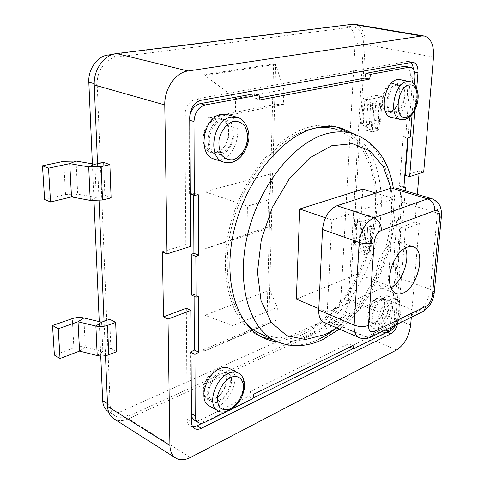 <?xml version="1.0" encoding="UTF-8"?>
<svg xmlns="http://www.w3.org/2000/svg" width="484" height="484" viewBox="0 0 484 484"><rect width="100%" height="100%" fill="white"/><g stroke="black" fill="none" stroke-linecap="round" stroke-linejoin="round"><path stroke-width="0.36" stroke-dasharray="2.42 1.81" d="M405.283 247.772L403.136 244.366L400.232 242.309C392.234 240.596 385.161 246.489 379.008 259.993C374.507 274.216 375.675 283.691 382.529 288.422C384.804 289.432 387.321 289.329 390.074 288.125L390.757 287.798M314.418 128.26L311.545 128.853C282.771 135.284 251.051 168.741 236.21 211.478C221.309 254.191 225.629 299.269 244.402 321.249M262.879 334.916L279.08 338.038L296.19 335.279L313.251 327.124L329.429 314.255L344.003 297.485L356.363 277.695L366.007 255.824L372.541 232.84L375.651 209.741L375.118 187.568L370.853 167.385L362.897 150.282L351.444 137.323L336.931 129.482L353.483 133.826C381.344 142.974 395.168 180.084 390.776 221.109C386.317 262.243 364.688 305.301 335.975 328.448M209.554 406.082C224.358 414.141 244.656 376.352 229.846 368.663M391.616 117.424C405.344 120.976 414.431 82.431 400.401 79.648M381.688 296.02C371.101 300.001 364.815 325.06 373.533 328.249C384.52 334.341 398.755 300.165 387.109 295.748L381.688 296.02M214.884 159.315C234.776 165.516 247.856 120.492 227.746 114.708M337.626 127.25L337.354 127.165C329.416 124.678 320.85 124.461 311.642 126.518C278.911 133.548 242.799 175.589 230.251 225.223C217.528 274.845 230.62 320.898 257.01 334.74L261.56 336.9M273.514 339.913C309.585 343.465 349.605 304.981 367.054 256.49C384.726 208.09 378.651 152.914 348.668 132.562M277.768 341.946C313.789 345.497 353.852 306.814 371.385 258.123C389.154 209.518 383.213 154.142 353.296 133.766M296.347 299.112L357.555 273.95L362.819 189.075M186.316 308.241L187.151 419.38C187.217 422.369 188.161 424.516 189.976 425.817L192.711 426.749M202.324 423.179L252.908 398.181M353.145 348.649L386.746 332.042C390.727 329.531 393.129 325.327 393.958 319.422L401.151 227.353L414.994 222.144L419.307 223.523L411.315 317.244M423.688 172.129L419.271 170.9L419.047 173.605M417.317 194.362L414.994 222.144M419.271 170.9L405.217 175.335M408.145 137.867L413.342 69.303M410.783 62.557L408.859 61.498L407.195 61.462L196.056 98.996C189.244 101.095 185.517 106.613 184.87 115.549L185.838 244.511L162.406 251.898M387.109 332.23L388.712 331.437C392.718 328.908 395.132 324.667 395.972 318.714L391.81 317.032C390.981 322.967 388.567 327.184 384.562 329.695L349.351 346.955L348.855 343.616L249.49 391.913L248.528 396.372L252.805 398.659M205.047 422.278L200.757 419.785L248.528 396.372M200.757 419.785C198.331 420.941 196.183 421.074 194.308 420.179M191.422 416.718L190.871 413.33L191.404 413.645M191.053 351.808L190.508 352.104L190.871 413.33M194.096 296.238L194.09 294.399L191.482 295.022M193.667 195.125L193.654 193.08L189.577 193.636L190.158 193.848M189.746 120.304L189.141 120.129L189.577 193.636M189.141 120.129L189.813 114.998M254.191 93.781L255.092 98.706L259.569 97.865M405.925 66.362C409.113 67.53 410.595 70.936 410.365 76.575L415.012 77.519M391.81 317.032L395.761 265.855L393.31 266.502L396.838 220.196L398.538 219.312L401.103 185.923L399.427 186.201L403.19 136.899L405.798 135.774L410.365 76.575M355.262 24.381C362.056 26.656 365.347 33.348 365.142 44.449L349.908 300.401C348.541 311.466 343.93 319.313 336.084 323.929L128.52 418.811C123.22 421.159 118.507 421.261 114.393 419.126M360.072 228.95L365.934 230.953L364.422 254.566L358.62 252.46L360.072 228.95L364.906 227.208L356.823 222.041L355.855 220.51L357.555 219.222L368.457 215.422L366.987 238.14L356.163 242.188L357.555 219.222M366.176 130.293L372.299 131.866L373.969 105.857L367.773 104.405L366.176 130.293L371.161 129.053L372.801 103.304L364.21 99.674L370.925 99.153L382.221 96.733L380.545 121.756L369.328 124.485L370.925 99.153L379.577 102.759L380.702 103.885L378.99 104.744L377.278 130.607L378.984 129.658L377.877 128.423L369.328 124.485L362.679 125.09L361.651 123.934L363.393 122.99L374.628 120.298L376.243 95.384L382.221 96.733M235.654 98.512L283.878 89.625L283.436 104.362L235.472 113.952L235.654 98.512L204.865 75.401L275.674 64.33L269.685 290.013L204.841 315.32L204.865 75.401L202.766 74.887L273.587 63.876L266.914 322.876L202.953 349.944L202.766 74.887M283.436 104.362L274.609 104.496L204.859 118.314L235.472 113.952M247.427 206.184L204.853 191.749L272.776 173.429L268.481 199.952L267.797 227.28L246.955 234.038L247.427 206.184L268.481 199.952M267.797 227.28L271.349 227.274L204.847 248.915L246.955 234.038M105.488 355.692L104.06 321.267M99.051 200.618L97.514 163.707M94.876 164.288L96.292 197.484L104.865 195.354L111.096 197.841M104.865 195.354L103.57 162.382M116.747 351.644L110.854 348.335L109.711 319.228M414.982 109.953L416.718 88.191M397.618 323.971L405.483 228.781L419.307 223.523M185.838 244.511L190.46 246.435M401.151 227.353L405.483 228.781M110.164 405.302L97.199 84.5C96.419 71.366 105.905 58.153 116.674 57.106L352.219 27.074L354.79 27.171C360.719 29.161 363.593 35.005 363.417 44.71L348.323 301.09C347.125 310.801 343.083 317.673 336.205 321.709L128.429 416.179C123.281 418.424 118.84 418.297 115.107 415.798C112.07 413.536 110.419 410.039 110.164 405.302L107.478 403.632M100.745 356.03L99.244 321.6M93.987 200.793L92.377 163.864M112.802 54.438L343.84 25.634L346.417 25.737C352.364 27.721 355.274 33.535 355.129 43.173L340.918 298.077C339.744 307.739 335.714 314.558 328.83 318.545L120.982 411.545C116.281 413.578 112.119 413.614 108.495 411.642L115.107 415.798M266.914 322.876L268.789 323.736L204.841 350.912L204.841 315.32L232.986 325.623L232.834 338.528L276.999 319.785L277.374 307.358L232.986 325.623M232.834 338.528L204.841 350.912L202.953 349.944M276.999 319.785L268.789 323.736L269.685 290.013L277.374 307.358M283.878 89.625L275.674 64.33L273.587 63.876M110.854 348.335L102.838 351.438L85.305 347.058C81.524 346.241 77.712 346.483 73.883 347.79L54.39 355.081M97.205 355.546L102.838 351.438L101.598 322.156M44.601 199.426L65.515 194.411L77.688 194.048L96.286 197.49M368.457 215.422L374.132 217.286L372.595 240.088L366.987 238.14M374.132 217.286L363.248 221.121L361.796 244.178L369.849 249.581L363.411 250.603M372.595 240.088L361.796 244.178L355.425 245.17L354.476 243.555L356.163 242.188M370.762 229.192L369.207 252.684L370.865 251.311L369.849 249.581L371.391 226.258L364.906 227.208L363.417 250.609L355.425 245.17L356.823 222.041L363.248 221.121L371.391 226.258L372.426 227.891L370.762 229.192L365.934 230.953M363.417 250.609L358.62 252.46M369.207 252.684L364.422 254.566M373.969 105.857L378.99 104.744M367.773 104.405L372.801 103.304L379.577 102.759L377.877 128.423L371.161 129.047L362.679 125.09L364.21 99.674L363.169 98.621L364.918 97.774L376.243 95.384M372.299 131.866L377.278 130.607M374.628 120.298L380.545 121.756M395.972 318.714L400.02 267.398L397.576 268.051L401.2 221.605L402.9 220.716L405.253 190.769M412.096 114.496L414.467 84.476M226.718 411.563L232.477 408.708M396.838 220.196L401.2 221.605M398.538 219.312L402.9 220.716M393.31 266.502L397.576 268.051M395.761 265.855L400.02 267.398M403.19 136.899L407.716 138.055M405.798 135.774L410.323 136.924M399.427 186.201L403.862 187.508M401.103 185.923L403.916 186.751M194.09 294.399L198.615 296.486M193.654 193.08L198.367 194.786M190.508 352.104L191.059 352.388M249.49 391.913L253.779 394.182M348.855 343.616L353.06 345.479M349.351 346.955L349.714 347.119M255.092 98.706L259.944 99.934M394.399 198.773L387.926 285.506L327.214 312.198L331.867 219.996L394.399 198.773L375.838 193.074M387.926 285.506L357.555 273.95M331.867 219.996L325.417 217.788M327.214 312.198L318.799 308.629M324.48 322.568L327.559 322.955L330.433 322.247L383.322 298.332C390.243 294.242 394.418 287.018 395.845 276.66L401.629 202.088C402.004 194.604 400.099 189.903 395.9 187.986M215.338 370.708C204.871 374.798 198.954 394.678 206.91 398.937C217.933 406.754 234.982 376.933 223.191 370.696C220.964 369.401 218.344 369.407 215.338 370.708M219.7 373.007C209.233 377.133 203.292 397.098 211.23 401.345C222.229 409.155 239.314 379.196 227.553 372.97C225.326 371.682 222.707 371.694 219.7 373.007M215.211 398.193C224.776 394.121 230.275 376.437 223.396 371.809C213.184 362.927 195.56 393.268 207.957 398.586C210.092 399.578 212.506 399.451 215.211 398.193M219.53 399.99C228.672 396.063 233.96 379.075 227.389 374.664C217.655 366.188 200.787 395.307 212.603 400.383C214.636 401.333 216.947 401.2 219.53 399.99M216.481 118.241C202.711 120.093 197.956 148.618 210.655 152.369C226.016 159.012 237.511 123.263 221.497 118.538L216.481 118.241M221.315 119.608C207.557 121.484 202.748 150.137 215.428 153.882C230.771 160.525 242.327 124.618 226.337 119.899L221.315 119.608M216.324 151.849C228.757 149.701 233.524 124.515 222.277 119.814C214.823 117.545 208.997 121.405 204.792 131.394C202.397 142.03 204.805 148.848 212.004 151.861L216.324 151.849M221.103 152.635C232.992 150.56 237.59 126.366 226.845 121.883C212.549 114.073 201.175 149.604 216.977 152.648L221.103 152.635M377.175 298.071C369.02 301.151 364.246 320.317 370.98 322.774C379.444 327.456 390.364 301.278 381.398 297.866L377.175 298.071M381.416 299.741C373.273 302.851 368.469 322.078 375.179 324.528C383.612 329.199 394.563 302.93 385.627 299.529L381.416 299.741M375.493 321.927C382.995 318.841 387.49 301.556 381.507 298.676C373.497 293.274 362.431 319.676 371.621 322.314L375.493 321.927M379.722 323.155C386.885 320.184 391.211 303.601 385.5 300.86C377.877 295.712 367.283 321.019 376.032 323.53L379.722 323.155M392.361 83.006C382.348 84.252 378.173 110.122 387.599 111.895C398.223 115.615 405.81 85.293 394.756 83.054L392.361 83.006M397.031 83.998C387.037 85.257 382.814 111.223 392.221 112.99C402.809 116.704 410.45 86.279 399.427 84.047L397.031 83.998M390.37 111.223C399.518 109.759 403.626 86.497 395.101 83.944C384.732 79.322 377.145 110.134 388.307 111.296L390.37 111.223M395.029 111.707C403.759 110.298 407.728 87.973 399.596 85.541C389.723 81.137 382.427 110.667 393.062 111.78L395.029 111.707M318.484 339.453C304.817 345.812 291.791 346.859 279.407 342.593M336.773 327.904C375.179 301.925 401.073 234.776 390.951 188.161M237.771 372.759L238.685 373.231C247.693 377.956 243.658 399.016 232.199 407.734M228.212 410.323C224.612 412.059 221.369 412.32 218.49 411.091M409.301 81.5L409.857 81.621C422.157 83.889 416.778 117.328 403.934 119.566L400.365 119.53M373.533 328.249L381.803 331.734C373.406 328.237 379.843 303.383 390.273 299.378L395.67 299.082C404.4 302.21 398.35 326.936 387.835 331.449L384.756 332.333L382.015 331.824M395.525 324.994C403.208 314.685 400.988 298.483 392.246 302.73C383.461 306.475 378.173 326.827 385.082 330.124M236.307 117.067L237.571 117.418C254.354 122.053 248.504 159.097 230.723 162.412L224.824 162.497M433.495 57.064L365.142 44.449M410.656 325.036L349.908 300.401M396.559 349.98L336.084 323.929M190.412 457.489L128.52 418.811M184.87 115.549L189.722 116.953M196.056 98.996L200.933 100.309M407.195 61.462L411.884 62.363M413.306 71.759L414.558 72.007M393.958 319.422L398.108 321.11M386.746 332.042L387.164 332.218M187.151 419.38L191.452 421.909M97.199 84.5L94.217 83.659M116.674 57.106L110.177 55.497M128.429 416.179L120.982 411.545M336.205 321.709L328.83 318.545M348.323 301.09L340.918 298.077M363.417 44.71L355.129 43.173M352.219 27.074L343.84 25.634M73.883 347.79L72.291 318.611M79.564 351.1L85.305 347.058L83.859 317.946M65.515 194.411L63.706 161.347M76.049 161.069L77.688 194.048L71.499 196.897M96.286 197.484L90.224 200.394M363.393 122.99L364.918 97.774M384.562 329.695L388.712 331.437M395.845 276.66L430.343 289.45C428.757 300.056 424.541 307.515 417.692 311.829L365.42 337.336L362.631 338.116L359.654 337.826M383.322 298.332L417.692 311.829L421.685 312.156M330.917 322.041L365.892 337.112L369.97 337.548M431.407 198.555L432.024 198.743C436.096 200.642 437.875 205.428 437.367 213.099L430.343 289.45C432.678 290.346 433.979 291.392 434.239 292.59M401.629 202.088L437.367 213.099C439.793 213.868 441.148 214.757 441.438 215.767M382.529 288.422L395.573 293.443M400.232 242.309L412.61 246.537M339.478 329.078C377.363 299.959 401.781 235.539 393.268 187.641M396.342 324.595C401.46 316.596 401.484 306.941 400.437 305.186C399.379 301.913 397.787 299.88 395.67 299.082L387.109 295.748M337.905 127.31L337.354 127.165M261.402 336.816L257.01 334.74M424.553 36.094L423.942 35.991M408.859 61.498L413.215 62.333M189.976 425.817L194.259 428.364M354.79 27.171L346.417 25.737M354.476 243.555L355.855 220.51M370.865 251.311L372.426 227.891M378.984 129.658L380.702 103.885M361.651 123.934L363.169 98.621M410.601 67.282L410.275 67.215M227.553 372.97L223.191 370.696M211.23 401.345L206.91 398.937M227.389 374.664L223.396 371.809M212.603 400.383L207.957 398.586M226.337 119.899L221.497 118.538M215.428 153.882L210.655 152.369M226.845 121.883L222.277 119.814M216.977 152.648L212.004 151.861M385.627 299.529L381.398 297.866M375.179 324.528L370.98 322.774M385.5 300.86L381.507 298.676M376.032 323.53L371.621 322.314M399.427 84.047L394.756 83.054M392.221 112.99L387.599 111.895M399.596 85.541L395.101 83.944M393.062 111.78L388.307 111.296"/><path stroke-width="0.73" d="M403.063 293.086C417.988 287.266 426.277 251.021 413.451 246.822C405.525 245.146 398.465 251.136 392.27 264.79C387.708 279.171 388.803 288.718 395.573 293.443C397.824 294.441 400.322 294.32 403.063 293.086M390.757 287.798C401.986 282.644 410.589 258.928 405.283 247.772M244.402 321.249C248.534 326.137 253.156 329.973 258.262 332.744L262.879 334.916M336.931 129.482C329.955 127.28 322.447 126.868 314.418 128.26M237.771 372.759L229.846 368.663C226.978 367.017 223.608 367.029 219.73 368.705C206.123 373.999 198.325 400.014 208.628 405.556L209.554 406.082M409.301 81.5L400.401 79.648L397.352 79.588C384.344 81.155 378.827 114.98 391.036 117.279L391.616 117.424M236.307 117.067L227.746 114.708L221.351 114.339C203.449 116.668 197.121 153.991 213.571 158.891L214.884 159.315M261.56 336.9L273.514 339.913M348.668 132.562L337.626 127.25M353.296 133.766L342.037 128.387C334.123 125.9 325.569 125.695 316.373 127.77C283.672 134.873 247.512 177.138 234.879 226.984C222.071 276.818 235.067 322.997 261.402 336.816C266.551 339.605 272.008 341.317 277.768 341.946M375.838 193.074L362.819 189.075L299.729 208.997L296.347 299.112L318.799 308.629M190.817 310.401L168.002 319.077L163.507 316.832L186.316 308.241L190.817 310.401L191.452 421.909C191.513 424.91 192.451 427.063 194.259 428.364C196.25 429.635 198.621 429.611 201.386 428.279L390.89 333.779C393.994 331.976 396.233 328.709 397.618 323.971M192.711 426.749L197.109 425.757L202.324 423.179M252.908 398.181L353.145 348.649M419.047 173.605L417.317 194.362M414.982 109.953L409.652 176.599L405.217 175.335L408.145 137.867M413.342 69.303C413.136 66.272 412.283 64.021 410.783 62.557M163.507 316.832L162.406 251.898L167.022 253.9L164.772 104.931L94.247 84.942C93.327 69.89 104.235 54.734 116.559 53.585L352.376 24.273L355.262 24.381L423.942 35.991M194.308 420.179L191.422 416.718M191.053 351.808L194.326 350.029L194.096 296.238M191.059 352.388L194.931 354.403L198.749 352.31L198.615 296.486L196.008 297.122L191.482 295.022L191.265 254.445L193.915 253.241L193.667 195.125M189.813 114.998C191.791 108.676 195.264 104.895 200.237 103.655L205.107 104.98C198.361 107.115 194.653 112.633 193.987 121.544L194.284 195.354L198.367 194.786L198.513 255.177L195.863 256.393L196.008 297.122M259.569 97.865L364.821 78.051L369.564 79.061L259.944 99.934L259.055 94.991L254.191 93.781L200.237 103.655M364.821 78.051L365.88 73.338L370.629 74.33L408.889 67.246L404.207 66.326L365.88 73.338M404.207 66.326L410.275 67.215M409.652 176.599L423.688 172.129L433.495 57.064C434.057 45.387 431.075 38.393 424.553 36.094L421.752 36.022L188.016 70.966C175.613 72.412 164.233 88.844 164.772 104.931M168.002 319.077L169.914 445.413C170.078 451.064 171.838 455.166 175.208 457.719C179.407 460.55 184.471 460.472 190.412 457.489L396.559 349.98C404.291 344.898 408.986 336.586 410.656 325.036L411.315 317.244M114.393 419.126L113.214 418.382C109.771 415.798 107.896 411.811 107.593 406.427L105.488 355.692M104.06 321.267L99.051 200.618M97.514 163.707L94.247 84.942M103.57 162.382L109.88 164.675L111.096 197.841L102.511 200.013L90.224 200.394L71.499 196.897L50.548 201.991L44.601 199.426L42.483 165.824L63.706 161.347L76.049 161.069L94.876 164.288L103.57 162.382M115.67 322.386L107.545 325.357C103.703 326.633 99.813 326.863 95.88 326.047L97.205 355.546C101.095 356.387 104.937 356.139 108.725 354.784L116.747 351.644L115.67 322.386L109.711 319.228L101.592 322.156L83.859 317.946C80.029 317.153 76.176 317.377 72.291 318.611L52.532 325.496L54.39 355.081L60.034 358.499L58.231 328.757L52.532 325.496M416.718 88.191L417.958 72.685C418.2 66.992 416.73 63.561 413.542 62.4L411.884 62.363L200.933 100.309C194.12 102.427 190.387 107.974 189.722 116.953L190.46 246.435L167.022 253.9M92.377 163.864L88.826 82.135C88.003 69.115 97.441 56.029 108.198 55.007L112.802 54.438M107.66 411.104L108.495 411.63L107.66 411.104C104.617 408.841 102.959 405.356 102.687 400.649L100.745 356.03M99.244 321.6L93.987 200.793M101.592 322.156L95.88 326.047L78.027 321.769L58.231 328.757M83.859 317.946L78.027 321.775L79.558 351.1L60.034 358.499M97.205 355.546L79.558 351.1M50.548 201.991L48.497 168.196L42.483 165.824M48.497 168.196L69.757 163.64L71.493 196.897M76.049 161.069L69.763 163.64L88.717 166.907L90.224 200.394M109.88 164.675L101.174 166.617L88.717 166.907L94.876 164.288M349.714 347.119L353.55 348.831L387.109 332.23M412.096 114.496L410.323 136.924L407.716 138.055L403.862 187.508L405.531 187.229L405.253 190.769M414.467 84.476L415.012 77.519C415.254 71.862 413.784 68.45 410.601 67.282L408.889 67.246M369.564 79.061L370.629 74.33M259.055 94.991L205.107 104.98M194.931 354.403L195.179 415.835C195.233 418.878 196.183 421.05 198.023 422.357C199.989 423.603 202.33 423.573 205.047 422.278L226.718 411.563M232.477 408.708L252.805 398.659L253.779 394.182L353.06 345.479L353.55 348.831M403.916 186.751L405.531 187.229M194.326 350.029L198.749 352.31M191.265 254.445L195.863 256.393M193.915 253.241L198.513 255.177M190.158 193.848L194.284 195.354M325.417 217.788L299.729 208.997M431.407 198.555L395.9 187.986L391.387 188.016L336.991 205.712C328.751 209.554 323.929 217.479 322.513 229.483L318.732 310.069C318.581 316.209 320.245 320.269 323.717 322.235L324.48 322.568M279.407 342.593L273.787 340.04C248.123 326.621 235.623 281.125 248.316 231.842C260.84 182.553 296.299 140.56 328.255 133.324C337.312 131.2 345.721 131.364 353.483 133.826C375.185 141.873 388.446 159.811 393.268 187.641M335.975 328.448L327.341 334.607L318.484 339.453M390.951 188.161L383.201 166.478L370.097 151.014L352.461 143.645L331.697 145.751L309.796 157.802L289.166 179.074L272.298 207.479L261.293 239.768L257.452 272.081L261.039 300.649L271.3 322.465L286.74 335.648L305.477 339.514L325.563 334.377L336.773 327.904M228.587 373.327C232.465 371.621 235.829 371.591 238.685 373.231C241.921 374.961 243.876 378.555 244.541 384.006C245.037 386.752 244.069 391.26 241.625 397.509C238.921 402.869 234.988 407.141 229.827 410.329C223.917 412.586 219.766 412.634 217.37 410.48C207.11 404.963 214.987 378.736 228.587 373.327M232.199 407.734L228.212 410.323M218.49 411.091L208.628 405.556M230.444 408.738C236.797 404.775 241.056 398.713 243.222 390.564C244.874 380.436 238.993 373.981 230.795 377.387C224.28 381.265 219.893 387.418 217.649 395.851C217.141 400.921 217.975 404.957 220.166 407.951C223.021 409.948 226.452 410.214 230.444 408.738M406.826 81.566L409.857 81.621C414.05 81.905 416.815 86.412 418.146 95.136C418.539 109.432 409.766 118.574 405.072 119.487L400.365 119.53C388.222 117.249 393.867 83.175 406.826 81.566M406.512 117.237C418.841 114.418 421.485 82.443 408.986 85.027C396.239 87.55 393.885 120.661 406.512 117.237M382.015 331.824L382.015 331.824C385.204 332.744 387.684 332.581 389.445 331.334C390.975 330.965 393.274 328.721 396.342 324.595M385.082 330.124L387.46 330.651L390.152 329.9L395.525 324.994M231.183 117.061L237.571 117.418C245.612 119.554 250.821 132.749 248.304 141.794C245.473 152.944 239.997 159.799 231.878 162.376L227.389 162.866L223.245 162.007C206.831 157.125 213.293 119.463 231.183 117.061M224.824 162.497L213.571 158.891M233.203 159.756C239.804 157.554 245.321 150.476 247.306 141.727C247.917 135.841 247.088 130.668 244.825 126.215C241.806 122.664 238.074 121.024 233.633 121.302C226.893 123.281 221.097 130.517 219.077 139.58C218.508 145.654 219.433 150.905 221.847 155.328C225.006 158.746 228.793 160.222 233.203 159.756M421.752 36.022L352.376 24.273M188.016 70.966L116.559 53.585M169.914 445.413L107.593 406.427M414.558 72.007L417.958 72.685M387.164 332.218L390.89 333.779M197.109 425.757L201.386 428.279M94.217 83.659L88.826 82.135M110.177 55.497L108.198 55.007M107.478 403.632L102.687 400.649M107.545 325.357L108.725 354.784M101.174 166.617L102.511 200.013M193.987 121.544L189.746 120.304M191.404 413.645L195.179 415.835M359.654 337.826L358.807 337.469C355.431 335.521 353.864 331.407 354.119 325.109L359.231 242.454C360.834 230.112 365.722 221.902 373.89 217.824L427.596 198.845L432.024 198.743C439.363 202.397 438.897 204.52 440.041 206.232C440.87 207.37 441.977 213.831 441.378 216.408L441.438 215.767M318.732 310.069L354.119 325.109C359.285 326.942 364.083 327.027 368.518 325.351C368.542 330.735 370.466 332.756 374.301 331.413L426.095 306.227C429.538 304.061 431.661 300.286 432.478 294.907L439.666 217.697C439.847 212.246 438.226 209.881 434.789 210.601L381.41 230.426C377.363 232.514 374.931 236.634 374.114 242.78L368.518 325.351M322.513 229.483L359.231 242.454C364.591 244.045 369.552 244.154 374.114 242.78M336.991 205.712L373.89 217.824C378.815 220.063 381.325 224.261 381.41 230.426M391.387 188.016L427.596 198.845C432.412 200.872 434.807 204.786 434.789 210.601M374.301 331.413L373.872 333.651L372.934 335.497L371.863 336.616L369.97 337.548M426.095 306.227L423.621 311.206L421.685 312.156M432.478 294.907L434.178 293.31L434.239 292.59M439.666 217.697L441.378 216.408L434.166 293.358C433.676 297.721 432.061 301.901 429.32 305.9L423.621 311.206L371.881 336.604C367.289 339.042 362.933 339.326 358.807 337.469L323.717 322.235M412.61 246.537L413.451 246.822M339.478 329.078L323.318 339.217C309.294 346.139 291.211 348.958 273.787 340.04L258.262 332.744M400.365 119.53L391.036 117.279M342.037 128.387L337.905 127.31M175.208 457.719L113.214 418.382M413.215 62.333L413.542 62.4M198.023 422.357L193.727 419.84"/></g></svg>
